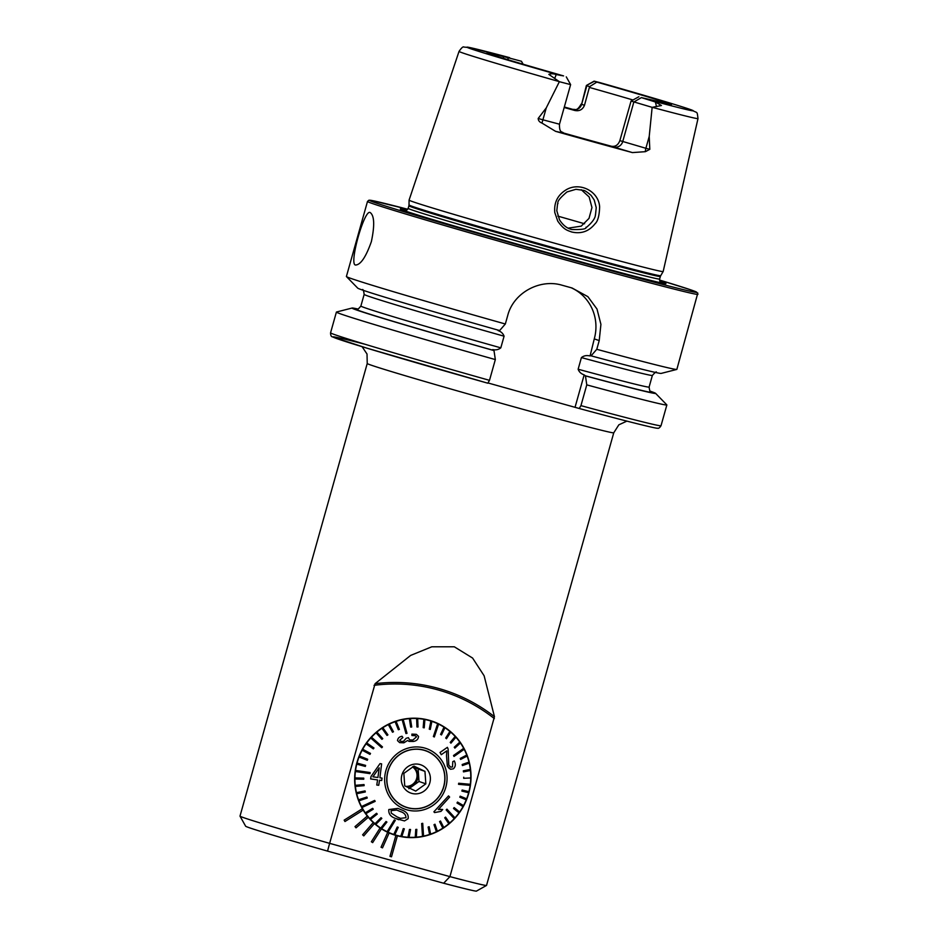 <?xml version="1.0" encoding="UTF-8"?>
<svg xmlns="http://www.w3.org/2000/svg" width="938" height="938" viewBox="0 0 938 938"><rect width="100%" height="100%" fill="white"/><g stroke="black" fill="none" stroke-linecap="round" stroke-linejoin="round"><path stroke-width="1.41" d="M613.757 432.805L486.529 885.425A128.049 2.04 -164.3 0 1 486.505 885.449A128.049 2.04 -164.3 0 1 449.923 876.631L494.455 716.679L484.125 675.782L472.588 658.054L454.297 646.786L431.808 646.786L410.645 655.416L375.094 683.673L329.625 843.356A128.049 2.04 -164.3 0 1 239.999 816.154A128.049 2.04 -164.3 0 1 239.999 816.119L367.227 363.51A128.049 2.04 15.7 0 0 521.176 408.827A128.049 2.04 15.7 0 0 613.757 432.805L618.846 424.82L626.889 421.127M327.55 851.118L443.651 883.233L449.923 876.631L329.625 843.356L327.55 851.118A119.865 1.911 -164.3 0 1 245.662 826.237L239.999 816.154M486.505 885.449L476.434 891.1A119.865 1.911 -164.3 0 1 443.651 883.233M389.153 832.956A59.938 57.968 -70.8 0 1 387.711 832.299L387.699 832.299A59.938 57.968 -70.8 0 1 381.438 828.852A59.938 57.968 -70.8 0 1 380.113 827.973L380.101 827.973A59.938 57.968 -70.8 0 1 374.438 823.587A59.938 57.968 -70.8 0 1 373.265 822.509L373.242 822.509A59.938 57.968 -70.8 0 1 368.306 817.279A59.938 57.968 -70.8 0 1 367.309 816.037L367.286 816.037A59.938 57.968 -70.8 0 1 363.182 810.092A59.938 57.968 -70.8 0 1 362.385 808.697L362.373 808.697A59.938 57.968 -70.8 0 1 368.247 740.492A59.938 57.968 -70.8 0 1 432.535 721.31A59.938 57.968 -70.8 0 1 468.308 794.779A59.938 57.968 -70.8 0 1 397.395 835.805L397.395 835.805A59.938 57.968 -70.8 0 1 396.645 835.606A59.938 57.968 -70.8 0 1 395.883 835.395L395.871 835.395A59.938 57.968 -70.8 0 1 393.151 834.515A59.938 57.968 -70.8 0 1 389.153 832.956L382.493 847.882L381.039 847.225L382.493 847.882M344.152 820.14L362.385 808.697L344.152 820.14L344.961 821.524L363.194 810.08M389.985 856.382L395.883 835.395L389.974 856.371L391.509 856.804L397.407 835.817M387.699 832.299L381.039 847.225L387.711 832.299M371.354 841.749L380.113 827.973L371.354 841.749L372.667 842.617L381.438 828.84M363.792 835.887L362.607 834.82L373.265 822.509L362.607 834.82L363.78 835.887L374.438 823.576M354.998 826.601L367.309 816.037L354.998 826.601L356.006 827.844L368.306 817.279M503.624 58.402L503.237 56.515A95.77 1.524 15.7 0 0 493.658 54.146L493.916 55.365M503.237 56.515L507.868 57.675A96.72 1.536 15.7 0 1 521.446 61.263L470.759 47.744L463.911 47.052C463.138 46.349 461.508 47.803 459.034 51.402L409.074 200.122A131.965 2.099 15.7 0 0 567.748 246.835A131.965 2.099 15.7 0 0 663.154 271.551A131.965 2.099 15.7 0 0 663.166 271.539L698.001 118.575C696.946 110.262 697.731 113.744 691.623 109.957C678.151 105.208 642.636 94.808 599.523 82.521L594.117 81.149L586.391 85.475L581.63 104.306A7.633 7.375 -70.8 0 1 572.45 109.676L577.503 110.743M573.786 109.652A125.469 2.005 15.7 0 0 564.324 107.002M632.4 152.589L613.534 146.996A7.633 7.375 109.2 0 0 622.715 141.626L633.842 102.031L641.381 97.611L655.392 101.996L661.442 105.513L652.145 107.354L649.225 136.385L649.8 149.341L645.403 151.675L632.4 152.589A126.56 2.017 15.7 0 1 555.577 131.343L541.918 123.054A7.633 0.704 105.8 0 0 542.903 119.806L538.178 118.469C538.306 120.627 539.561 122.163 541.918 123.054M493.658 54.146L490.07 53.29A96.72 1.536 15.7 0 0 487.092 52.856A96.72 1.536 15.7 0 0 512.523 61.099L519.722 63.221A95.77 1.524 15.7 0 0 537.251 68.345L563.55 75.908L556.199 74.559C553.326 73.586 550.876 73.516 548.836 74.372L559.365 81.7L546.256 107.905L538.178 118.469M566.177 189.781C579.825 181.609 598.761 191.27 599.628 206.888C599.347 215.74 597.799 221.38 594.997 223.83C588.9 231.44 581.114 234.16 571.641 231.979C567.431 230.302 564.137 230.15 557.735 221.098L554.804 212.563C553.854 202.62 557.653 195.034 566.177 189.781M641.381 97.611L671.526 104.458A95.77 1.524 15.7 0 0 666.297 102.641L663.412 101.679A96.72 1.536 15.7 0 0 596.838 82.11L589.592 86.636L584.48 105.291C582.639 109.676 579.367 111.399 574.677 110.45A92.628 1.477 -164.3 0 0 564.184 107.507M596.838 82.11L594.117 81.149M666.297 102.641L665.37 103.579M652.145 107.354L631.051 101.058L619.854 140.63C618.165 145.05 615.316 146.914 611.318 146.222A92.628 1.477 -164.3 0 1 587.505 139.703A92.628 1.477 -164.3 0 1 563.058 132.879M632.986 99.991A92.628 1.477 15.7 0 0 589.498 87.457M488.217 383.021L579.25 408.499C627.909 421.701 657.538 428.971 657.444 428.174C658.453 428.701 659.637 427.88 661.02 425.711L666.859 404.958A171.631 2.732 15.7 0 0 666.812 404.864L655.545 393.315A157.643 2.509 15.7 0 0 650.116 391.158M579.238 408.499L580.939 405.638L586.778 384.873A171.631 2.732 15.7 0 0 666.859 404.958M586.778 384.873L585.453 375.88A157.643 2.509 15.7 0 0 655.545 393.315M585.453 375.88L584.163 374.872C581.15 373.852 579.133 371.976 578.136 369.232L581.408 357.589C583.717 355.76 586.414 355.185 589.498 355.854L591.081 355.842A157.643 2.509 15.7 0 0 661.138 373.418L676.779 369.431A171.631 2.732 15.7 0 0 676.861 369.373L697.813 293.066L689.993 289.584L659.52 280.04A170.001 2.708 15.7 0 1 573.915 260.494A170.001 2.708 15.7 0 1 394.71 208.916A170.001 2.708 15.7 0 1 407.749 209.268L371.272 200.404L368.869 200.228L367.497 201.447A171.631 2.732 15.7 0 0 573.857 262.206A171.631 2.732 15.7 0 0 697.954 294.333M591.081 355.842L596.779 349.299A171.631 2.732 15.7 0 0 676.779 369.431M489.495 380.336L487.807 383.208L366.57 348.057L332.521 336.883C331.231 336.742 330.586 335.394 330.563 332.826A171.631 2.732 15.7 0 0 489.495 380.336L495.334 359.582A171.631 2.732 15.7 0 1 336.402 312.073A171.631 2.732 15.7 0 1 336.484 312.014L352.125 308.027A157.643 2.509 15.7 0 0 493.998 350.589L495.334 359.582M357.882 309.012A157.643 2.509 15.7 0 0 352.125 308.027M498.723 330.235L498.055 330.563C501.068 331.583 503.073 333.459 504.081 336.203L500.81 347.846C498.524 349.675 495.827 350.249 492.708 349.581L493.998 350.589M596.779 349.299L599.218 340.6L594.27 338.876L590.178 355.525M346.45 276.581L357.718 288.13A157.643 2.509 15.7 0 0 499.637 330.551L505.336 323.997A171.631 2.732 15.7 0 1 346.45 276.581A171.631 2.732 15.7 0 1 346.403 276.487L367.497 201.447M599.218 340.6L600.918 324.36L597.002 309.059L587.892 296.666L572.063 287.989A171.631 2.732 -164.3 0 1 567.009 286.594A171.631 2.732 -164.3 0 1 561.909 285.175C540.077 278.656 513.684 292.504 507.775 315.309L505.336 323.997M370.193 212.551C374.391 215.67 374.79 225.355 371.378 241.605C365.926 257.024 360.649 264.833 355.561 265.032C348.619 264.868 364.249 209.186 370.088 212.516L370.193 212.551M406.904 210.124A137.98 2.204 15.7 0 0 401.124 209.467A137.98 2.204 15.7 0 0 566.235 257.821A137.98 2.204 15.7 0 0 665.077 283.651A137.98 2.204 15.7 0 0 659.789 281.212M568.194 228.145L581.208 226.152L589.005 218.39L591.96 207.544L589.17 196.98L581.29 189.746M575.111 407.057L584.163 374.872M594.27 338.876A43.594 42.163 109.2 0 0 571.172 287.743M571.723 229.505C591.55 230.021 584.245 226.363 586.414 227.406C597.424 218.179 594.938 213.864 595.466 215.095L596.24 207.673L594.211 199.993L591.116 195.421C587.235 192.044 584.667 190.355 583.413 190.344L575.944 189.3L566.998 191.938C553.748 203.136 559.306 203.241 557.547 203.886L556.809 210.78L559.517 219.855C562.777 224.862 566.458 227.946 570.539 229.13L571.723 229.505M594.399 81.266L586.391 85.487M584.48 105.291L581.63 104.306L586.86 85.686L589.592 86.636M521.446 61.263L523.134 64.218M631.051 101.058L638.872 96.743M566.282 76.881L570.621 84.608L559.365 81.7M371.366 841.749L372.691 842.617M355.01 826.613L356.018 827.844M344.164 820.14L344.973 821.536M424.961 771.364L413.975 766.123L403.856 773.369L404.735 785.856L415.733 791.097L425.84 783.851L424.961 771.364L418.125 768.984L419.005 781.471L425.84 783.851M427.892 770.333A14.985 14.492 -70.8 0 1 409.496 792.528A14.985 14.492 -70.8 0 1 404.853 769.418A14.985 14.492 -70.8 0 1 427.892 770.333M403.211 805.965A29.828 28.855 -70.8 0 1 389.153 767.988A29.828 28.855 -70.8 0 1 425.653 750.787A29.828 28.855 -70.8 0 1 443.099 788.436A29.828 28.855 -70.8 0 1 406.048 807.137A29.828 28.855 -70.8 0 1 403.211 805.965M406.048 807.137L405.521 806.95A29.828 28.855 -70.8 0 1 402.683 805.789A29.828 28.855 -70.8 0 1 399.541 804.03M418.618 749.181A29.828 28.855 -70.8 0 1 425.125 750.599L425.653 750.787M425.43 750.564A29.969 28.984 -70.8 0 1 431.632 753.706M412.556 808.556A29.969 28.984 -70.8 0 1 405.744 807.172M413.048 766.592L418.125 768.984M419.005 781.471L408.886 788.717M412.486 766.885A10.623 10.283 -70.8 0 1 405.662 786.337M412.72 766.768A10.623 10.283 -70.8 0 1 406.283 786.642M395.813 818.499L398.662 819.73M400.796 836.309L403.27 828.606L400.796 836.309A59.669 57.71 -70.8 0 1 394.816 834.785A59.669 57.71 109.2 0 1 393.808 834.457L397.231 826.999L393.796 834.457A59.669 57.71 -70.8 0 1 393.245 834.269A59.669 57.71 -70.8 0 1 388.039 832.158L395.308 820.351L394.359 819.894L387.101 831.713A59.669 57.71 -70.8 0 1 381.672 828.676L386.913 822.075L386.01 821.5L380.793 828.102A59.669 57.71 -70.8 0 1 375.798 824.396L381.836 818.393L381.016 817.702L375.012 823.716A59.669 57.71 -70.8 0 1 370.51 819.39L377.264 814.078L376.537 813.281L369.818 818.604A59.669 57.71 -70.8 0 1 365.89 813.715L373.265 809.189L372.656 808.322L365.281 812.847A59.669 57.71 -70.8 0 1 362.009 807.489L375.177 801.369L374.661 800.419L361.529 806.551A59.669 57.71 -70.8 0 1 358.926 800.794L367.25 798.039L366.852 797.03L358.562 799.786A59.669 57.71 -70.8 0 1 356.698 793.736L365.316 791.953L365.046 790.898L356.463 792.692A59.669 57.71 -70.8 0 1 355.361 786.419L364.143 785.645L364.026 784.567L355.232 785.352A59.669 57.71 -70.8 0 1 354.916 778.986L363.756 779.22L363.768 778.141L354.939 777.895A59.669 57.71 -70.8 0 1 355.396 771.517L369.994 773.627L370.135 772.549L355.537 770.438A59.669 57.71 -70.8 0 1 356.78 764.165L365.339 766.44L365.621 765.385L357.05 763.11A59.669 57.71 -70.8 0 1 359.043 757.025L367.274 760.261L367.696 759.252L359.442 756.005A59.669 57.71 -70.8 0 1 362.162 750.212L369.971 754.387L362.162 750.212A59.669 57.71 109.2 0 1 362.701 749.263L362.678 749.251A59.669 57.71 -70.8 0 1 366.078 743.834L373.324 748.876L373.981 747.996L366.723 742.955A59.669 57.71 -70.8 0 1 370.733 737.995L381.743 747.715L382.493 746.929L371.471 737.209A59.669 57.71 -70.8 0 1 376.044 732.789L381.918 739.332L382.751 738.628L376.865 732.086A59.669 57.71 -70.8 0 1 381.942 728.298L387.019 735.451L381.942 728.298A59.669 57.71 109.2 0 1 382.856 727.712L382.845 727.7A59.669 57.71 -70.8 0 1 388.32 724.582L392.518 732.226L388.32 724.582A59.669 57.71 109.2 0 1 389.305 724.113L389.282 724.113A59.669 57.71 -70.8 0 1 395.097 721.709L398.345 729.741L399.377 729.401L396.117 721.369A59.669 57.71 -70.8 0 1 402.144 719.716L405.966 733.551L402.144 719.716A59.669 57.71 109.2 0 1 403.199 719.516L403.188 719.505A59.669 57.71 -70.8 0 1 409.367 718.649L410.656 727.079L411.735 727.009L410.434 718.578A59.669 57.71 -70.8 0 1 416.636 718.52L416.953 726.962L416.636 718.52A59.669 57.71 109.2 0 1 417.703 718.578A59.669 57.71 -70.8 0 1 423.847 719.317L423.179 727.642L423.847 719.317A59.669 57.71 109.2 0 1 424.902 719.516A59.669 57.71 -70.8 0 1 430.894 721.052L429.264 729.131L430.894 721.052A59.669 57.71 109.2 0 1 431.914 721.381A59.669 57.71 -70.8 0 1 432.453 721.568A59.669 57.71 -70.8 0 1 437.647 723.667L433.379 736.529L437.647 723.667A59.669 57.71 109.2 0 1 438.621 724.124A59.669 57.71 -70.8 0 1 444.014 727.149L440.59 734.384L444.014 727.149A59.669 57.71 109.2 0 1 444.917 727.724A59.669 57.71 -70.8 0 1 449.888 731.429L445.667 738.065L449.888 731.429A59.669 57.71 109.2 0 1 450.709 732.121A59.669 57.71 -70.8 0 1 455.176 736.447L450.24 742.38L455.176 736.447A59.669 57.71 109.2 0 1 455.903 737.233A59.669 57.71 -70.8 0 1 459.796 742.11L454.226 747.269L459.796 742.11A59.669 57.71 109.2 0 1 460.429 742.99A59.669 57.71 -70.8 0 1 463.677 748.336L453.523 755.5L463.677 748.336A59.669 57.71 109.2 0 1 464.193 749.286A59.669 57.71 -70.8 0 1 466.761 755.043L460.253 758.42L466.761 755.043A59.669 57.71 109.2 0 1 467.147 756.051A59.669 57.71 -70.8 0 1 468.988 762.102L462.188 764.505L468.988 762.102A59.669 57.71 109.2 0 1 469.258 763.145L462.434 765.56L462.176 764.505L462.434 765.56M397.231 826.999L398.228 827.328L397.231 826.999M403.27 828.606L404.313 828.805L403.27 828.606M407.995 837.247L409.484 829.427L407.995 837.247A59.669 57.71 -70.8 0 1 401.851 836.508L404.325 828.805M409.484 829.427L410.539 829.485L409.484 829.427M415.264 837.247L415.757 829.438L415.264 837.247A59.669 57.71 -70.8 0 1 409.062 837.306M415.757 829.438L416.812 829.368L415.757 829.438M439.582 821.606L442.853 828.125A59.669 57.71 109.2 0 0 443.768 827.539L440.485 821.008L439.582 821.606L442.853 828.125A59.669 57.71 -70.8 0 1 437.378 831.244A59.669 57.71 109.2 0 1 436.416 831.725L434.001 824.69L436.405 831.713A59.669 57.71 -70.8 0 1 430.612 834.117A59.669 57.71 109.2 0 1 429.604 834.468L428.115 827.058L429.581 834.468A59.669 57.71 -70.8 0 1 423.554 836.098A59.669 57.71 109.2 0 1 422.522 836.321L421.666 823.529L422.499 836.321A59.669 57.71 -70.8 0 1 416.343 837.177L416.824 829.368M421.666 823.529L422.721 823.318L421.666 823.529M428.115 827.058L429.123 826.706L428.115 827.058M434.001 824.69L434.974 824.221L434.001 824.69M439.57 821.594L440.485 821.008M461.883 791.074L462.141 790.019L461.883 791.074L468.648 792.727A59.669 57.71 -70.8 0 1 466.643 798.801A59.669 57.71 109.2 0 1 466.256 799.821L459.796 797.194L466.245 799.821A59.669 57.71 -70.8 0 1 463.524 805.613A59.669 57.71 109.2 0 1 463.02 806.574L456.994 803.022L463.009 806.574A59.669 57.71 -70.8 0 1 459.62 811.991A59.669 57.71 109.2 0 1 458.999 812.883L453.511 808.462L458.987 812.871A59.669 57.71 -70.8 0 1 454.965 817.819A59.669 57.71 109.2 0 1 454.238 818.628L446.183 809.94L454.226 818.628A59.669 57.71 -70.8 0 1 449.654 823.036A59.669 57.71 109.2 0 1 448.833 823.74L444.729 817.819L448.821 823.74A59.669 57.71 -70.8 0 1 443.756 827.527M444.729 817.819L445.55 817.115L444.729 817.819M446.183 809.94L446.934 809.142L446.183 809.94M453.511 808.462L454.144 807.571L453.511 808.462M456.994 803.022L457.51 802.072L456.994 803.022M459.796 797.194L460.195 796.186L459.796 797.194M468.648 792.727A59.669 57.71 109.2 0 0 468.93 791.672L462.141 790.019L468.906 791.66A59.669 57.71 -70.8 0 0 470.149 785.387A59.669 57.71 109.2 0 0 470.301 784.309L458.694 783.242L470.29 784.309A59.669 57.71 -70.8 0 0 470.759 777.942A59.669 57.71 109.2 0 0 470.782 776.852L470.77 776.852A59.669 57.71 -70.8 0 0 470.454 770.485A59.669 57.71 109.2 0 0 470.348 769.406L463.36 770.813L470.337 769.406A59.669 57.71 -70.8 0 0 469.246 763.157M458.541 784.32L458.682 783.242L458.541 784.32L470.161 785.387M463.712 778.317L463.724 777.227L463.712 778.317L470.77 777.942M463.36 770.813L463.478 771.892L463.337 770.802M460.617 759.417L460.241 758.408L460.628 759.428L467.147 756.051M454.004 756.45L453.5 755.5L454.015 756.45L464.193 749.286M450.932 743.166L450.217 742.38L450.955 743.166L455.903 737.233M441.458 734.946L440.579 734.372L441.458 734.946M434.317 736.975L433.368 736.518L434.317 736.975M354.939 777.895L363.756 778.13M355.232 785.352L364.014 784.567M356.721 793.736A59.669 57.71 109.2 0 1 356.463 792.692L365.046 790.898M358.949 800.794A59.669 57.71 109.2 0 1 358.562 799.786L366.852 797.03M362.021 807.489L362.009 807.489A59.669 57.71 109.2 0 1 361.529 806.551L374.661 800.419M370.522 819.39L370.51 819.39A59.669 57.71 109.2 0 1 369.818 818.604L376.537 813.281M375.821 824.408A59.669 57.71 109.2 0 1 375.012 823.716L381.016 817.702M388.051 832.158A59.669 57.71 109.2 0 1 387.582 831.936A59.669 57.71 109.2 0 1 387.101 831.713L394.347 819.894M388.813 809.541C388.391 813.926 390.759 816.928 395.942 818.557L395.942 818.557C390.759 816.916 388.391 813.914 388.824 809.541L397.9 808.392L388.813 809.541M402.226 808.064A32.15 31.095 -70.8 0 1 398.345 752.815A32.15 31.095 -70.8 0 1 446.98 775.996A32.15 31.095 -70.8 0 1 402.226 808.064M447.403 747.328L440.028 752.464L441.259 754.703L440.039 752.475L447.403 747.328L448.13 749.052L448.774 765.162L450.791 767.155L452.503 766.909L452.773 761.656L452.503 766.909M454.297 760.917L452.761 761.656L454.297 760.917C455.88 764.06 455.575 766.698 453.417 768.808L450.545 769.277L447.344 766.088L446.535 756.016L447.332 766.088L449.361 768.621M446.711 750.881L446.523 756.016L446.723 750.881L441.259 754.703M448.528 795.893L433.884 811.816L448.528 795.893L449.619 797.066L438.327 809.517L442.689 809.517L440.145 809.295M433.884 811.816L434.575 812.578L433.884 811.816M377.568 779.924L376.771 785.024L377.58 779.924L370.639 778.927L371.002 776.523L370.639 778.927M380.007 763.626L370.991 776.523L380.007 763.626L381.614 763.86L380.007 763.626M382.047 778.106L379.89 777.801L382.059 778.118L381.707 780.522L379.538 780.205L378.729 785.294L376.771 785.024M411.934 735.533L411.899 734.102L416.343 734.325L411.911 734.102L411.934 735.533L415.253 735.685L416.495 736.834L415.241 735.685M399.611 742.603L397.513 740.621C397.782 738.218 399.295 736.764 402.05 736.26L402.05 736.26C399.307 736.764 397.794 738.218 397.524 740.633L399.729 742.638L403.879 742.814L407.655 740.457L409.085 741.419L413.259 741.466C416.531 740.985 418.289 739.285 418.536 736.377L416.355 734.337M400.854 741.348L403.422 741.419L406.189 738.276L408.358 737.667L406.189 738.276L403.422 741.419M416.507 736.834L412.919 740.023L416.495 736.834M354.939 778.986L354.916 778.986A59.669 57.71 109.2 0 1 354.951 777.895M355.256 785.352A59.669 57.71 109.2 0 0 355.373 786.431M356.792 764.165L356.78 764.165A59.669 57.71 109.2 0 1 357.073 763.11L357.05 763.11M365.621 765.385L357.073 763.11M366.723 742.955L366.711 742.955A59.669 57.71 109.2 0 0 366.09 743.846L373.347 748.876M369.971 754.387L370.498 753.425L362.701 749.263M359.465 756.016A59.669 57.71 109.2 0 0 359.055 757.025L367.297 760.272M355.408 771.528L355.396 771.517A59.669 57.71 109.2 0 1 355.561 770.45L370.135 772.549M376.877 732.097A59.669 57.71 109.2 0 0 376.056 732.801L381.93 739.332M396.117 721.369L396.106 721.357A59.669 57.71 109.2 0 0 395.109 721.709L398.357 729.741M392.518 732.226L393.479 731.757L389.305 724.113M387.019 735.451L387.922 734.853L382.856 727.712M371.471 737.209L371.46 737.198A59.669 57.71 109.2 0 0 370.745 738.007L381.754 747.727M410.434 718.578L410.422 718.578A59.669 57.71 109.2 0 0 409.378 718.66L410.68 727.091M429.264 729.131L430.261 729.459L431.89 721.369M423.179 727.642L424.222 727.841L424.891 719.516M416.953 726.962L418.008 727.02L417.691 718.578M405.966 733.551L407.01 733.34L403.199 719.516M441.481 734.946L444.917 727.724M454.848 748.137L460.429 742.99M446.476 738.745L450.709 732.121M434.329 736.975L438.621 724.124M463.478 771.892L470.466 770.485M459.632 811.991L454.156 807.583M463.548 805.625L457.533 802.072M466.655 798.813L460.206 796.186M449.665 823.036L445.573 817.127M430.612 834.128L429.135 826.718M437.378 831.256L434.974 824.221M454.977 817.83L446.934 809.142M415.288 837.259A59.669 57.71 109.2 0 0 416.343 837.177M394.816 834.785L398.24 827.328M400.819 836.321A59.669 57.71 109.2 0 0 401.851 836.508M408.007 837.259A59.669 57.71 109.2 0 0 409.062 837.317L410.551 829.497M423.554 836.11L422.721 823.318M365.902 813.727L365.89 813.715A59.669 57.71 109.2 0 1 365.292 812.847L372.656 808.322M403.152 806.094A29.969 28.984 -70.8 0 1 389.036 767.941A29.969 28.984 -70.8 0 1 425.7 750.658A29.969 28.984 -70.8 0 1 443.228 788.483A29.969 28.984 -70.8 0 1 406.002 807.266A29.969 28.984 -70.8 0 1 403.152 806.094M393.245 834.269L391.803 833.765A59.669 57.71 -70.8 0 1 386.128 831.431A59.669 57.71 -70.8 0 1 383.314 829.989M422.006 718.754A59.669 57.71 -70.8 0 1 431.011 721.064L432.453 721.568M386.022 821.5L380.805 828.113A59.669 57.71 109.2 0 0 381.696 828.688M397.9 808.392L401.323 809.834C406.506 811.522 408.769 814.489 408.1 818.733L404.466 820.926L395.965 818.569M391.076 810.631L391.275 813.129L396.997 816.869L400.526 818.358L405.955 817.702C405.943 814.712 404.044 812.648 400.268 811.534L396.821 810.069L391.076 810.631M400.268 811.534L400.256 811.522C404.032 812.636 405.931 814.7 405.955 817.702L400.526 818.358M442.689 809.517L440.93 811.393L434.575 812.578M381.614 763.86L379.902 777.801M377.932 777.52L379.198 767.847L372.925 776.805L377.932 777.52L372.914 776.793M379.175 767.835L377.92 777.52M412.919 740.023L409.695 739.93L408.37 737.667M403.434 741.43L400.819 741.337L399.658 740.258L402.883 737.526L402.062 736.26M494.338 718.602A170.822 165.229 109.2 0 0 374.051 685.338M652.25 107.331A124.121 1.982 15.7 0 0 698.001 118.575M459.034 51.402A124.121 1.982 15.7 0 0 559.259 81.606M509.604 57.652A117.59 1.876 15.7 0 0 470.559 48.694A117.59 1.876 15.7 0 0 561.041 75.544M650.784 100.366A117.59 1.876 15.7 0 0 689.829 109.336A117.59 1.876 15.7 0 0 599.359 82.474M580.939 405.638A171.631 2.732 15.7 0 0 661.02 425.711M584.538 375.563A154.055 2.451 15.7 0 0 650.691 391.662M364.847 344.211A168.359 2.685 15.7 0 0 348.526 342.476A168.359 2.685 15.7 0 0 487.795 383.196M357.12 309.141A154.055 2.451 15.7 0 0 493.095 350.273M356.862 309.141C357.05 310.15 358.386 309.118 360.884 306.034A149.705 2.38 15.7 0 0 500.81 347.846M578.136 369.232A149.705 2.38 15.7 0 0 649.108 387.054C649.624 390.865 650.222 392.447 650.913 391.803L650.913 391.803M581.408 357.589A149.705 2.38 15.7 0 0 652.379 375.411C655.216 372.28 656.553 371.249 656.401 372.304M360.884 306.034L364.155 294.391A149.705 2.38 15.7 0 0 504.081 336.203M662.345 283.147A134.333 2.146 15.7 0 0 660.575 282.291M405.685 210.64A134.333 2.146 15.7 0 0 403.715 210.452M405.216 210.675L405.216 210.675C405.392 211.367 406.377 210.593 408.171 208.353A130.605 2.075 15.7 0 0 565.204 254.585A130.605 2.075 15.7 0 0 659.637 279.043C659.754 281.459 660.188 282.631 660.95 282.561L660.95 282.561M408.171 208.353L408.886 205.797A130.605 2.075 15.7 0 0 565.931 252.029A130.605 2.075 15.7 0 0 660.364 276.476L659.637 279.043M408.886 205.797L409.015 204.965A130.722 2.087 15.7 0 0 566.177 251.22A130.722 2.087 15.7 0 0 660.692 275.702L660.364 276.476M584.585 223.772A108.972 1.735 15.7 0 0 557.852 216.127M572.45 109.676L574.677 110.45M645.403 151.675A7.633 4.338 105.1 0 1 645.883 148.286L649.8 149.341M619.854 140.63L645.883 148.286L649.225 136.385M656.53 106.686L655.392 101.996M563.562 133.137L555.577 131.343M613.534 146.996L611.318 146.222M570.621 84.608L559.482 124.203L542.903 119.806L546.256 107.905M554.686 78.511L556.199 74.559M507.868 57.675L508.185 59.786M663.412 101.679L662.334 102.828M490.07 53.29L490.281 54.158M494.455 716.679A172.393 166.741 109.2 0 0 375.094 683.673M538.787 397.009L537.615 396.692M367.227 363.51L367.028 354.036L362.103 346.697M330.563 332.826L336.402 312.073M649.108 387.054L652.379 375.411M364.155 294.391C363.639 290.581 363.041 289.01 362.349 289.643M660.692 275.702L663.154 271.551M409.015 204.965L409.074 200.122M574.337 109.934L572.766 109.57C575.229 108.515 576.366 112.361 581.15 104.106M559.482 124.203C559.271 133.747 562.237 131.05 563.785 133.243L563.609 133.173M437.706 723.69L430.413 720.56M392.096 834.14L398.72 835.864"/></g></svg>
